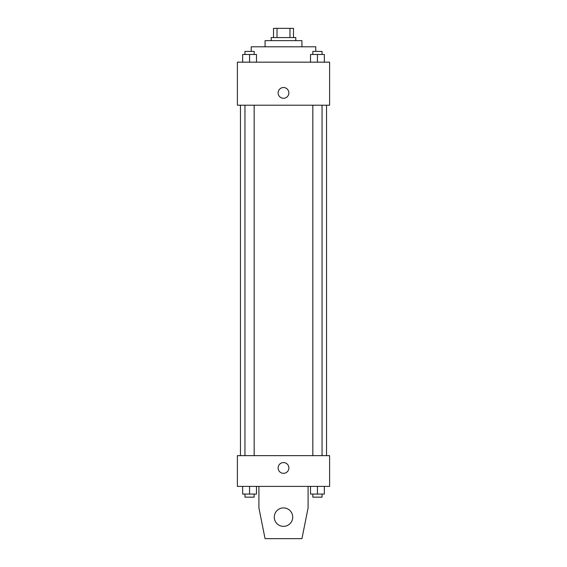 <?xml version="1.0" encoding="UTF-8"?>
<svg xmlns="http://www.w3.org/2000/svg" width="567" height="567" viewBox="0 0 567 567"><rect width="100%" height="100%" fill="white"/><g stroke="black" fill="none" stroke-linecap="round" stroke-linejoin="round"><path stroke-width="0.85" d="M277.029 37.571L277.029 28.35L273.507 28.35L273.507 37.571L273.507 28.35M277.029 28.35L293.493 28.35L293.493 37.571M289.971 37.571L289.971 28.35M271.203 40.647L271.203 37.571L295.797 37.571L295.797 40.647M265.058 46.792L265.058 40.647L301.942 40.647L301.942 46.792M251.224 51.406L251.224 46.792L315.776 46.792L315.776 51.406M237.389 62.164L329.611 62.164L329.611 105.2L237.389 105.2L237.389 62.164M283.5 98.282A5.379 5.379 0 0 1 278.844 90.217A5.379 5.379 0 0 1 288.156 90.217A5.379 5.379 0 0 1 283.5 98.282M237.389 455.648L329.611 455.648L329.611 486.394L237.389 486.394L237.389 455.648M278.121 467.945A5.379 5.379 0 0 1 286.193 463.289A5.379 5.379 0 0 1 286.193 472.602A5.379 5.379 0 0 1 278.121 467.945M308.094 486.394L308.094 507.912L301.942 538.65L265.058 538.65L258.906 507.912L258.906 486.394M274.279 517.132A9.221 9.221 0 0 1 288.114 509.145A9.221 9.221 0 0 1 288.114 525.12A9.221 9.221 0 0 1 274.279 517.132M310.525 62.164L310.525 54.482L324.352 54.482L324.352 62.164L324.352 54.482M317.435 62.164L317.435 54.482M322.049 54.482L322.049 51.406L312.828 51.406L312.828 54.482M242.648 62.164L242.648 54.482L256.475 54.482L256.475 62.164L256.475 54.482M249.565 62.164L249.565 54.482M254.172 54.482L254.172 51.406L244.951 51.406L244.951 54.482M310.525 486.394L310.525 494.077L324.352 494.077L324.352 486.394L324.352 494.077M317.435 494.077L317.435 486.394M322.049 494.077L322.049 497.153L312.828 497.153L312.828 494.077M242.648 486.394L242.648 494.077L256.475 494.077L256.475 486.394L256.475 494.077M249.565 494.077L249.565 486.394M254.172 494.077L254.172 497.153L244.951 497.153L244.951 494.077M326.535 455.648L326.535 105.2M240.465 455.648L240.465 105.2M312.828 105.2L312.828 455.648M322.049 105.2L322.049 455.648M254.172 455.648L254.172 105.2M244.951 455.648L244.951 105.2"/></g></svg>
